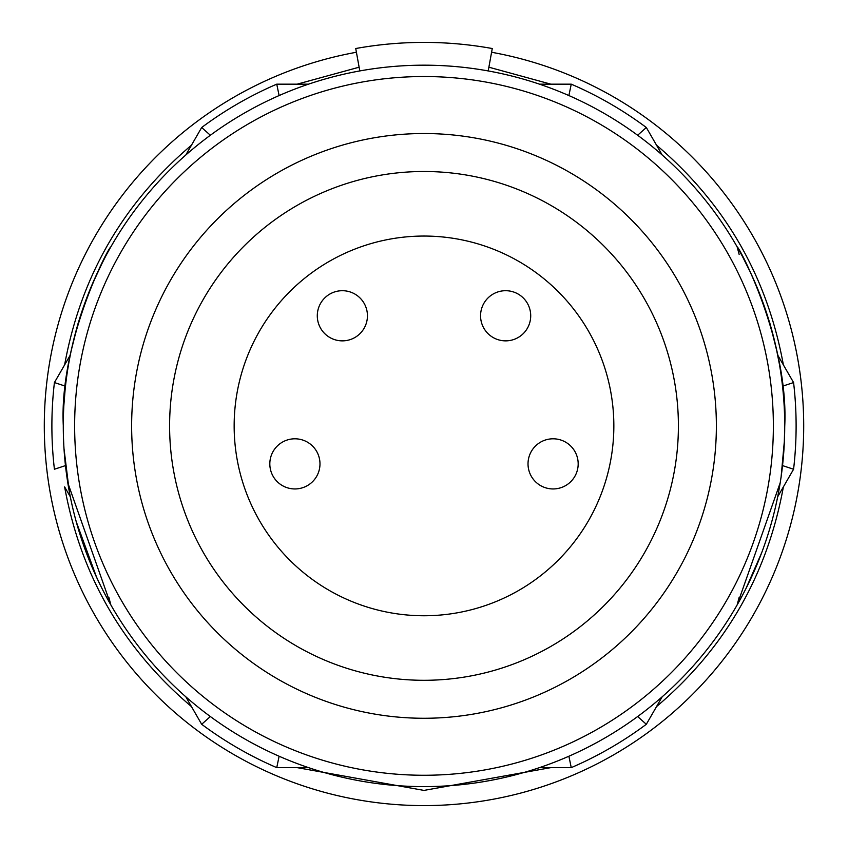 <?xml version="1.0" encoding="UTF-8"?>
<svg xmlns="http://www.w3.org/2000/svg" width="848" height="848" viewBox="0 0 848 848"><rect width="100%" height="100%" fill="white"/><g stroke="black" fill="none" stroke-linecap="round" stroke-linejoin="round"><path stroke-width="1.27" d="M356.414 52.258A379.703 379.703 0 0 0 424 805.6A379.703 379.703 0 0 0 491.586 52.258M480.562 315.785A25.08 25.08 0 0 0 505.631 340.864A25.08 25.08 0 0 0 530.71 315.785A25.08 25.08 0 0 0 505.631 290.705A25.08 25.08 0 0 0 480.562 315.785M317.29 315.785A25.08 25.08 0 0 0 342.369 340.864A25.08 25.08 0 0 0 367.438 315.785A25.08 25.08 0 0 0 342.369 290.705A25.08 25.08 0 0 0 317.29 315.785M269.823 463.867A25.08 25.08 0 0 0 294.903 488.946A25.08 25.08 0 0 0 319.982 463.867A25.08 25.08 0 0 0 294.903 438.798A25.08 25.08 0 0 0 269.823 463.867M528.018 463.867A25.08 25.08 0 0 0 553.097 488.946A25.08 25.08 0 0 0 578.177 463.867A25.08 25.08 0 0 0 553.097 438.798A25.08 25.08 0 0 0 528.018 463.867M784.686 425.897C788.969 341.977 739.392 246.895 737.145 246.863C739.382 246.81 788.757 341.5 784.75 425.897L784.252 444.14M761.642 552.832L745.964 588.554M739.149 597.395L737.145 604.931L780.202 482.788M67.808 482.83L110.855 604.931L108.385 600.543M96.598 577.308L76.256 521.753M784.718 425.897A360.718 360.718 0 0 1 424 786.615A360.718 360.718 0 0 1 63.282 425.897A360.718 360.718 0 0 1 424 65.179A360.718 360.718 0 0 1 784.718 425.897A360.718 360.718 0 0 1 424 786.615A360.718 360.718 0 0 1 63.282 425.897A360.718 360.718 0 0 1 424 65.179A360.718 360.718 0 0 1 784.718 425.897M782.524 386.2L793.58 382.554A372.102 372.102 0 0 1 793.58 469.241L782.609 465.616M678.4 425.897A254.4 254.4 0 0 1 424 680.297A254.4 254.4 0 0 1 169.6 425.897A254.4 254.4 0 0 1 424 171.497A254.4 254.4 0 0 1 678.4 425.897M716.369 425.897A292.369 292.369 0 0 1 424 718.267A292.369 292.369 0 0 1 131.631 425.897A292.369 292.369 0 0 1 424 133.528A292.369 292.369 0 0 1 716.369 425.897M613.846 425.897A189.846 189.846 0 0 1 424 615.754A189.846 189.846 0 0 1 234.154 425.897A189.846 189.846 0 0 1 424 236.051A189.846 189.846 0 0 1 613.846 425.897M63.907 404.74L65.137 389.391M75.334 333.455L78.673 321.668M88.139 294.32L89.549 290.79M92.05 284.748L102.629 262.074M110.855 246.863C108.597 246.906 59.031 342.02 63.303 425.897M737.145 246.863L739.149 254.4L737.145 246.863M110.855 604.931L108.851 597.395L110.855 604.931M359.796 70.946L355.736 48.527A383.497 383.497 0 0 1 492.264 48.527L488.204 70.946M637.643 135.256L646.324 127.507A372.102 372.102 0 0 0 571.255 84.164L568.881 95.559M793.58 382.554L777.69 355.047M662.203 155.025L646.324 127.507M637.643 716.539L646.324 724.287L662.203 696.77M777.69 496.758L793.58 469.241M568.881 756.236L571.255 767.631A372.102 372.102 0 0 0 646.324 724.287M279.119 756.236L276.745 767.631L308.513 767.631M539.487 767.631L571.255 767.631M210.357 716.539L201.676 724.287L191.478 706.617C123.002 648.497 80.73 575.262 64.628 486.911L70.31 496.758M276.745 767.631A372.102 372.102 0 0 1 201.676 724.287L185.797 696.77M65.381 465.626L54.42 469.241A372.102 372.102 0 0 1 54.42 382.554L65.476 386.2M210.357 135.256L201.676 127.507L185.797 155.025M70.31 355.047L54.42 382.554M279.119 95.559L276.745 84.164L297.15 84.164L359.117 67.204M201.676 127.507A372.102 372.102 0 0 1 276.745 84.164L308.513 84.164M571.255 84.164L539.487 84.164M488.883 67.204L550.85 84.164M656.522 145.178C724.998 203.297 767.27 276.533 783.372 364.884M783.372 486.911C767.27 575.262 724.998 648.497 656.522 706.617M550.85 767.631L424 790.41L297.15 767.631M773.365 425.897A349.365 349.365 0 0 1 424 775.263A349.365 349.365 0 0 1 74.635 425.897A349.365 349.365 0 0 1 424 76.532A349.365 349.365 0 0 1 773.365 425.897M44.297 425.897A379.703 379.703 0 0 0 424 805.6M64.628 364.884C80.73 276.533 123.002 203.297 191.478 145.178M749.388 581.696L755.43 568.277M781.019 477.933L784.421 440.472M777.075 352.047L769.73 322.622M749.897 271.265L741.512 254.601M779.937 366.898L776.249 348.21M763.603 304.294L758.992 292.062M754.678 570.047L756.374 566.082M93.852 571.213L99.195 582.873M78.366 322.304L71.433 349.662M63.505 438.437L63.918 448.03L69.366 492.169M105.608 256.255L98.495 270.448M106.297 254.972L99.322 268.742M96.513 577.128L100.986 586.509"/></g></svg>
